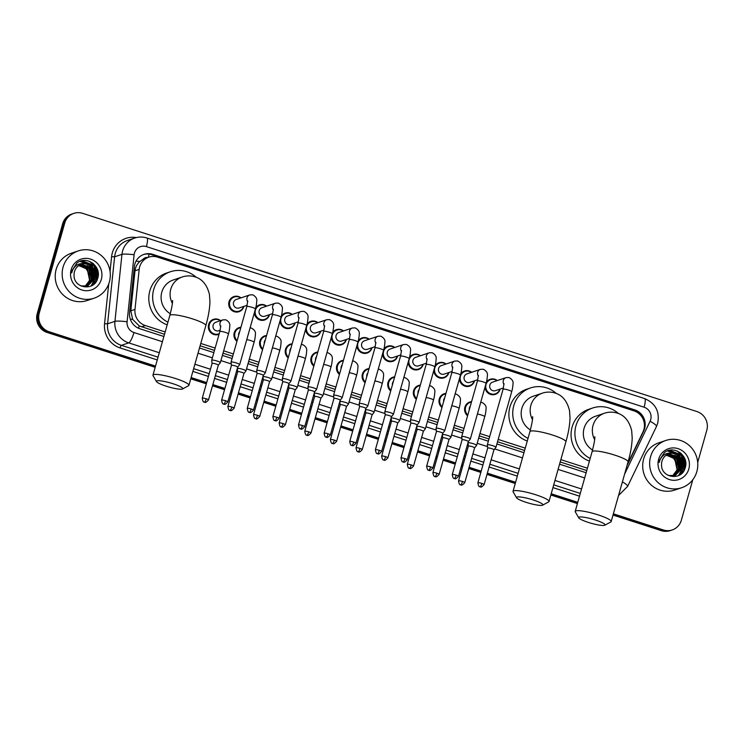 <?xml version="1.0" encoding="UTF-8"?>
<svg xmlns="http://www.w3.org/2000/svg" width="744" height="744" viewBox="0 0 744 744"><rect width="100%" height="100%" fill="white"/><g stroke="black" fill="none" stroke-linecap="round" stroke-linejoin="round"><path stroke-width="1.12" d="M467.585 415.784A7.979 7.673 -108.6 0 1 471.584 401.676M441.964 407.517A7.979 7.673 -108.6 0 1 445.954 393.409M416.333 399.249A7.979 7.673 -108.6 0 1 420.323 385.132M390.702 390.981A7.979 7.673 -108.6 0 1 394.701 376.864M365.081 382.704A7.979 7.673 -108.6 0 1 369.071 368.596M339.45 374.437A7.979 7.673 -108.6 0 1 343.44 360.329M313.819 366.169A7.979 7.673 -108.6 0 1 317.818 352.061M288.198 357.901A7.979 7.673 -108.6 0 1 292.187 343.793M262.567 349.634A7.979 7.673 -108.6 0 1 266.557 335.516M236.936 341.366A7.979 7.673 -108.6 0 1 240.935 327.248M219.043 334.288A7.979 7.673 -108.6 0 1 208.608 324.524A7.979 7.673 -108.6 0 1 220.596 320.636M474.533 380.798A7.979 7.673 -108.6 0 1 459.392 378.854M448.902 372.53A7.979 7.673 -108.6 0 1 433.771 370.586M423.271 364.253A7.979 7.673 -108.6 0 1 408.14 362.319M397.649 355.985A7.979 7.673 -108.6 0 1 382.509 354.051M500.154 389.066A7.979 7.673 -108.6 0 1 485.023 387.131M372.019 347.718A7.979 7.673 -108.6 0 1 356.888 345.783M346.397 339.45A7.979 7.673 -108.6 0 1 331.257 337.516M320.766 331.182A7.979 7.673 -108.6 0 1 305.626 329.239M295.136 322.915A7.979 7.673 -108.6 0 1 280.004 320.971M269.514 314.638A7.979 7.673 -108.6 0 1 254.374 312.703M243.883 306.37A7.979 7.673 -108.6 0 1 231.142 309.783A7.979 7.673 -108.6 0 1 241.028 297.87M627.397 464.275L642.965 431.957A14.954 14.387 71.4 0 0 643.876 429.558A14.954 14.387 71.4 0 0 634.018 410.874L157.57 257.136A14.954 14.387 71.4 0 0 148.781 257.164A14.954 14.387 71.4 0 0 139.184 269.402L134.98 309.402A14.954 14.387 71.4 0 0 145.331 325.556L165.168 331.954M147.656 257.545A4.985 4.799 71.4 0 0 143.136 259.21L139.816 261.497C137.073 264.018 135.464 267.115 134.999 270.807L130.805 310.806L132.637 319.371L139.23 325.918L164.508 334.288M143.136 259.21A14.954 14.387 -108.6 0 1 144.922 258.466L148.781 257.164M200.117 345.783L214.477 350.415M223.023 353.168L232.714 356.302M248.654 361.445L258.345 364.569M274.276 369.712L283.966 372.837M299.906 377.98L309.597 381.105M325.537 386.248L335.228 389.372M351.159 394.515L360.849 397.64M376.789 402.783L386.48 405.917M402.42 411.06L412.102 414.185M428.042 419.328L437.732 422.453M453.673 427.595L463.363 430.72M479.303 435.863L488.985 438.988M497.531 441.75L524.594 450.483M560.195 461.968L586.765 470.543M200.778 343.449L215.137 348.08M223.684 350.833L233.374 353.967M249.314 359.11L259.005 362.235M274.936 367.378L284.627 370.503M300.567 375.646L310.257 378.77M326.197 383.913L335.888 387.038M351.819 392.181L361.51 395.306M377.45 400.449L387.14 403.583M403.081 408.726L412.771 411.851M428.702 416.993L438.393 420.118M454.333 425.261L464.024 428.386M479.964 433.529L489.645 436.654M498.192 439.416L525.255 448.148M560.855 459.634L587.425 468.209M486.427 382.091A7.979 7.673 -108.6 0 1 497.299 380.556M460.796 373.823A7.979 7.673 -108.6 0 1 471.677 372.288M435.175 365.546A7.979 7.673 -108.6 0 1 446.047 364.021M409.544 357.278A7.979 7.673 -108.6 0 1 420.416 355.753M383.913 349.01A7.979 7.673 -108.6 0 1 394.794 347.485M358.292 340.743A7.979 7.673 -108.6 0 1 369.163 339.208M332.661 332.475A7.979 7.673 -108.6 0 1 343.533 330.941M307.03 324.207A7.979 7.673 -108.6 0 1 317.911 322.673M281.409 315.93A7.979 7.673 -108.6 0 1 292.28 314.405M255.778 307.663A7.979 7.673 -108.6 0 1 266.65 306.137M626.997 465.66L643.718 430.962A14.954 14.387 71.4 0 0 644.63 428.563A14.954 14.387 71.4 0 0 634.771 409.879L152.762 254.346A14.954 14.387 71.4 0 0 143.973 254.374A14.954 14.387 71.4 0 0 134.376 266.612L129.549 312.61A14.954 14.387 71.4 0 0 139.891 328.764L163.885 336.502M143.462 254.56A14.954 14.387 -108.6 0 1 151.73 254.69L633.749 410.223A14.954 14.387 -108.6 0 1 643.076 419.058M93.437 263.739A19.939 19.186 -108.6 0 1 98.282 274.034M680.927 453.301A19.939 19.186 -108.6 0 1 685.773 463.596M692.804 479.703L681.337 520.242A14.954 14.387 -108.6 0 1 672.213 529.942A14.954 14.387 -108.6 0 1 663.434 529.979L613.372 513.825M155.515 366.085L49.113 331.75A14.954 14.387 -108.6 0 1 39.255 313.066L64.728 223.07A14.954 14.387 -108.6 0 1 73.842 213.37A14.954 14.387 -108.6 0 1 82.621 213.333L696.942 411.562A14.954 14.387 -108.6 0 1 706.8 430.246L697.705 462.396M577.772 502.33L551.202 493.765M515.592 482.27L487.348 473.156M481.182 471.166L469.12 467.279M462.945 465.279L461.726 464.888M455.551 462.898L443.489 459.002M437.314 457.011L436.096 456.621M429.92 454.631L417.858 450.734M411.692 448.744L410.465 448.353M404.299 446.363L392.237 442.466M386.062 440.476L384.843 440.076M378.668 438.086L366.606 434.198M360.431 432.208L359.213 431.808M353.037 429.818L340.975 425.931M334.809 423.941L333.582 423.541M327.416 421.55L315.354 417.654M309.178 415.663L307.96 415.273M301.785 413.283L289.723 409.386M283.557 407.396L282.329 407.005M276.163 405.015L264.092 401.118M257.926 399.128L256.708 398.738M250.533 396.738L238.471 392.851M232.295 390.86L231.077 390.461M224.902 388.47L212.84 384.583M206.674 382.593L191.124 377.571M613.019 515.062L661.379 530.667A14.954 14.387 -108.6 0 0 670.158 530.63L671.19 530.286A14.954 14.387 -108.6 0 1 662.402 530.323L613.196 514.439L662.402 530.323A14.954 14.387 -108.6 0 0 671.19 530.286L672.213 529.942M155.161 367.322L47.058 332.438A14.954 14.387 -108.6 0 1 37.2 313.754L62.663 223.758L63.696 223.414A14.954 14.387 -108.6 0 1 72.81 213.714A14.954 14.387 -108.6 0 0 63.696 223.414L38.232 313.41L63.696 223.414L64.728 223.07M47.058 332.438L48.09 332.094A14.954 14.387 -108.6 0 1 38.232 313.41A14.954 14.387 -108.6 0 0 48.09 332.094L155.338 366.708L48.09 332.094L49.113 331.75M577.595 502.953L551.025 494.379L577.595 502.953M515.415 482.893L487.171 473.779L515.415 482.893M481.005 471.789L468.943 467.892L481.005 471.789M462.768 465.902L461.55 465.512L462.768 465.902M455.375 463.521L443.312 459.625L455.375 463.521M437.137 457.634L435.919 457.244L437.137 457.634M429.744 455.244L417.682 451.357L429.744 455.244M411.516 449.367L410.288 448.967L411.516 449.367M404.122 446.977L392.06 443.089L404.122 446.977M385.885 441.099L384.667 440.699L385.885 441.099M378.491 438.709L366.429 434.822L378.491 438.709M360.263 432.822L359.036 432.431L360.263 432.822M352.87 430.441L340.808 426.545L352.87 430.441M334.633 424.554L333.414 424.164L334.633 424.554M327.239 422.173L315.177 418.277L327.239 422.173M309.002 416.287L307.784 415.896L309.002 416.287M301.608 413.906L289.546 410.009L301.608 413.906M283.38 408.019L282.153 407.628L283.38 408.019M275.987 405.629L263.925 401.741L275.987 405.629M257.75 399.751L256.531 399.351L257.75 399.751M250.356 397.361L238.294 393.474L250.356 397.361M232.119 391.483L230.9 391.084L232.119 391.483M224.725 389.093L212.663 385.206L224.725 389.093M206.497 383.207L190.948 378.194L206.497 383.207M89.513 261.367A19.939 19.186 -108.6 0 1 91.707 263.32A19.939 19.186 -108.6 0 0 89.513 261.367M92.507 264.194A19.939 19.186 -108.6 0 1 97.483 278.907A19.939 19.186 -108.6 0 0 92.507 264.194M677.003 450.938A19.939 19.186 -108.6 0 1 679.198 452.891A19.939 19.186 -108.6 0 0 677.003 450.938M679.997 453.766A19.939 19.186 -108.6 0 1 684.973 468.478A19.939 19.186 -108.6 0 0 679.997 453.766M199.494 347.997L213.853 352.628M222.4 355.39L232.091 358.515M248.022 363.658L257.712 366.783M273.653 371.926L283.343 375.05M299.283 380.193L308.965 383.318M324.905 388.461L334.595 391.595M350.536 396.738L360.226 399.863M376.166 405.006L385.848 408.131M401.788 413.273L411.478 416.398M427.419 421.541L437.109 424.666M453.05 429.809L462.731 432.934M478.671 438.077L488.362 441.211M496.908 443.963L523.962 452.696M559.572 464.182L586.133 472.756M685.708 465.214A19.939 19.186 71.4 0 0 679.709 452.371M98.217 275.643A19.939 19.186 71.4 0 0 92.219 262.799M62.663 223.758A14.954 14.387 -108.6 0 1 71.787 214.058L73.842 213.37M577.418 503.576L550.848 495.002M515.248 483.516L486.995 474.402M480.829 472.412L468.767 468.515M462.591 466.525L461.373 466.135M455.198 464.135L443.136 460.248M436.97 458.258L435.742 457.858M429.576 455.867L417.514 451.98M411.339 449.99L410.121 449.59M403.946 447.6L391.883 443.712M385.708 441.713L384.49 441.322M378.315 439.332L366.253 435.435M360.087 433.445L358.859 433.055M352.693 431.064L340.631 427.168M334.456 425.177L333.238 424.787M327.062 422.797L315 418.9M308.825 416.91L307.607 416.519M301.432 414.52L289.37 410.632M283.204 408.642L281.976 408.242M275.81 406.252L263.748 402.365M257.573 400.374L256.354 399.974M250.179 397.984L238.117 394.097M231.942 392.097L230.724 391.707M224.548 389.717L212.486 385.82M206.321 383.83L190.771 378.817M650.591 456.639A24.924 23.985 -108.6 0 1 665.787 440.476A24.924 23.985 -108.6 0 1 690.283 446.484A24.924 23.985 -108.6 0 1 696.849 471.566A24.924 23.985 -108.6 0 1 681.662 487.729A24.924 23.985 -108.6 0 1 657.157 481.731A24.924 23.985 -108.6 0 1 650.591 456.639M681.662 487.729L674.706 490.064A24.924 23.985 -108.6 0 1 650.21 484.065A24.924 23.985 -108.6 0 1 643.644 458.974A24.924 23.985 -108.6 0 1 658.84 442.81L665.787 440.476M675.078 475.528L681.997 468.209L679.663 457.16L668.679 453.914M668.391 475.509L675.282 475.463L682.397 468.078C683.68 459.643 680.295 454.724 672.241 453.31A11.262 10.844 -108.6 0 0 661.556 464.675C661.007 478.122 681.709 481.015 685.038 468.292C689.855 456.044 673.757 444.503 664.364 452.678L659.686 459.839L659.193 462.48L659.965 460.006C662.523 454.705 666.615 452.473 672.241 453.31M674.25 475.76L680.36 468.757L678.026 457.709L667.87 454.24M674.455 475.704L680.769 468.627L678.435 457.579L668.075 454.156M673.394 475.918L678.723 469.306L676.389 458.258L667.089 454.64M673.608 475.881L679.133 469.176L676.798 458.127L667.275 454.528M672.511 476.011L677.087 469.855L674.761 458.806L666.317 455.105M672.734 475.993L677.496 469.724L675.171 458.676L666.512 454.984M688.804 468.971A16.247 15.633 -108.6 0 1 669.349 479.545A16.247 15.633 -108.6 0 1 658.645 459.234A16.247 15.633 -108.6 0 1 678.091 448.66A16.247 15.633 -108.6 0 1 688.804 468.971M666.14 455.235L673.311 457.83L677.44 464.544M680.165 469.352L676.64 456.677L675.654 455.663M678.844 475.425L681.448 470.32M681.792 468.804L678.268 456.128L677.282 455.114M681.188 473.9L683.029 469.957L679.904 455.579L667.619 450.883M684.787 468.953L681.541 455.03L669.767 450.278M679.784 470.264L676.436 456.742L674.827 455.179M678.602 475.546L681.076 470.943M681.42 469.715L678.063 456.193L676.463 454.631M680.844 474.17L682.825 470.022L679.7 455.644L667.461 450.948M684.257 470.106L681.337 455.096L669.321 450.371M595.395 520.019A13.708 2.167 -164.2 0 0 578.739 517.861A13.708 2.167 -164.2 0 0 588.318 522.4A13.708 2.167 -164.2 0 0 604.779 525.227A13.708 2.167 -164.2 0 0 595.395 520.019M578.739 517.861L575.307 511.9A18.693 2.948 15.8 0 1 575.205 511.379A18.693 2.948 15.8 0 1 598.018 514.848A18.693 2.948 15.8 0 1 611.177 521.563A18.693 2.948 15.8 0 1 610.824 521.953L604.779 525.227M594.809 436.756C595.014 438.867 594.112 443.843 592.094 451.701A18.693 2.948 -164.2 0 1 614.907 455.17A18.693 2.948 -164.2 0 1 628.066 461.885C630.605 453.04 631.981 445.061 632.195 437.956L631.675 430.618C629.284 421.085 624.486 415.254 617.288 413.125C612.944 411.795 608.666 411.832 604.454 413.246L595.442 416.268A18.693 17.986 71.4 0 0 584.049 428.395A18.693 17.986 71.4 0 0 592.559 450.008M590.178 458.462A27.416 26.384 -108.6 0 1 575.958 425.782A27.416 26.384 -108.6 0 1 592.67 408A27.416 26.384 -108.6 0 1 618.534 413.571M589.434 461.094A27.416 26.384 -108.6 0 1 572.099 427.075A27.416 26.384 -108.6 0 1 588.811 409.293L592.67 408M533.216 499.959A13.708 2.167 -164.2 0 0 516.569 497.792A13.708 2.167 -164.2 0 0 526.148 502.339A13.708 2.167 -164.2 0 0 542.609 505.167A13.708 2.167 -164.2 0 0 533.216 499.959M516.569 497.792L513.137 491.84A18.693 2.948 15.8 0 1 513.034 491.319A18.693 2.948 15.8 0 1 535.847 494.788A18.693 2.948 15.8 0 1 549.007 501.503A18.693 2.948 15.8 0 1 548.654 501.893L542.609 505.167M532.639 416.696C532.844 418.807 531.932 423.782 529.923 431.641A18.693 2.948 -164.2 0 1 552.736 435.11A18.693 2.948 -164.2 0 1 565.896 441.815C568.425 432.98 569.802 425.001 570.025 417.896L569.504 410.558C567.114 401.025 562.315 395.194 555.117 393.065C550.765 391.735 546.487 391.772 542.283 393.185L533.271 396.208A18.693 17.986 71.4 0 0 521.879 408.326A18.693 17.986 71.4 0 0 530.388 429.948M528.008 438.402A27.416 26.384 -108.6 0 1 513.779 405.722A27.416 26.384 -108.6 0 1 530.5 387.94A27.416 26.384 -108.6 0 1 556.363 393.511M527.264 441.025A27.416 26.384 -108.6 0 1 509.919 407.014A27.416 26.384 -108.6 0 1 526.64 389.233L530.5 387.94M173.138 383.774A13.708 2.167 -164.2 0 0 156.482 381.607A13.708 2.167 -164.2 0 0 166.061 386.145A13.708 2.167 -164.2 0 0 182.531 388.973A13.708 2.167 -164.2 0 0 173.138 383.774M156.482 381.607L153.059 375.655A18.693 2.948 15.8 0 1 152.957 375.134A18.693 2.948 15.8 0 1 175.77 378.603A18.693 2.948 15.8 0 1 188.93 385.318A18.693 2.948 15.8 0 1 188.567 385.699L182.531 388.973M172.552 300.511C172.757 302.613 171.855 307.598 169.846 315.447A18.693 2.948 -164.2 0 1 192.659 318.925A18.693 2.948 -164.2 0 1 205.818 325.63C208.348 316.786 209.724 308.816 209.948 301.711L209.427 294.364C207.037 284.84 202.238 279.009 195.04 276.88C190.687 275.54 186.409 275.578 182.196 276.991L173.194 280.014A18.693 17.986 71.4 0 0 161.801 292.141A18.693 17.986 71.4 0 0 170.302 313.763M167.93 322.208A27.416 26.384 -108.6 0 1 153.701 289.528A27.416 26.384 -108.6 0 1 170.413 271.746A27.416 26.384 -108.6 0 1 196.277 277.326M167.186 324.84A27.416 26.384 -108.6 0 1 149.842 290.83A27.416 26.384 -108.6 0 1 166.554 273.048L170.413 271.746M503.4 387.977L495.43 390.656A4.483 4.315 -108.6 0 1 489.84 385.057A4.483 4.315 -108.6 0 1 492.575 382.146L506.06 377.617L508.933 377.496C512.132 379.217 513.49 381.337 513.007 383.876C512.746 388.954 511.5 392.209 511.695 391.707A4.483 0.707 -164.2 0 0 508.533 390.089A4.483 0.707 -164.2 0 0 508.273 390.005A4.483 0.707 -164.2 0 0 503.065 389.261L487.329 444.866A4.483 0.707 -164.2 0 0 487.32 444.912L487.72 448.065A3.236 0.512 -164.2 0 1 487.72 448.046A3.236 0.512 -164.2 0 1 487.832 447.962A3.236 0.512 -164.2 0 1 491.672 448.651A3.236 0.512 -164.2 0 1 493.96 449.813A3.236 0.512 -164.2 0 1 493.942 449.841M499.856 389.168A7.477 7.198 -108.6 0 1 487.999 392.032A7.477 7.198 -108.6 0 1 497.001 380.658M495.802 447.432A4.483 0.707 -164.2 0 0 495.941 447.358A4.483 0.707 -164.2 0 0 495.96 447.311A4.483 0.707 -164.2 0 0 492.798 445.703A4.483 0.707 -164.2 0 0 487.478 444.745A4.483 0.707 -164.2 0 0 487.329 444.866M477.769 379.71L469.799 382.388A4.483 4.315 -108.6 0 1 464.209 376.789A4.483 4.315 -108.6 0 1 466.944 373.879L480.429 369.349L483.312 369.229C486.502 370.949 487.859 373.07 487.376 375.608C487.115 380.686 485.869 383.941 486.065 383.43A4.483 0.707 -164.2 0 0 482.912 381.821A4.483 0.707 -164.2 0 0 482.642 381.737A4.483 0.707 -164.2 0 0 477.434 380.993L461.699 436.598A4.483 0.707 -164.2 0 0 461.699 436.644L462.089 439.797A3.236 0.512 -164.2 0 0 462.089 439.816A3.236 0.512 -164.2 0 1 462.201 439.695A3.236 0.512 -164.2 0 1 466.051 440.383A3.236 0.512 -164.2 0 1 468.329 441.545A3.236 0.512 -164.2 0 1 468.311 441.573L470.31 439.081A4.483 0.707 -164.2 0 0 470.329 439.044A4.483 0.707 -164.2 0 0 467.176 437.435A4.483 0.707 -164.2 0 0 461.847 436.477A4.483 0.707 -164.2 0 0 461.699 436.598M474.226 380.9A7.477 7.198 -108.6 0 1 462.377 383.764A7.477 7.198 -108.6 0 1 471.371 372.391M452.147 371.442L444.177 374.111A4.483 4.315 -108.6 0 1 438.579 368.522A4.483 4.315 -108.6 0 1 441.322 365.611L454.798 361.082L457.681 360.961C460.88 362.672 462.238 364.802 461.754 367.331C461.494 372.409 460.248 375.673 460.443 375.162A4.483 0.707 -164.2 0 0 457.281 373.553A4.483 0.707 -164.2 0 0 457.021 373.469A4.483 0.707 -164.2 0 0 451.803 372.716L436.068 428.33A4.483 0.707 -164.2 0 0 436.068 428.377L436.458 431.529A3.236 0.512 -164.2 0 0 436.468 431.548M448.604 372.632A7.477 7.198 -108.6 0 1 436.747 375.497A7.477 7.198 -108.6 0 1 445.749 364.123M444.549 430.897A4.483 0.707 -164.2 0 0 444.68 430.813A4.483 0.707 -164.2 0 0 444.707 430.776A4.483 0.707 -164.2 0 0 441.545 429.158A4.483 0.707 -164.2 0 0 436.226 428.209A4.483 0.707 -164.2 0 0 436.068 428.33M430.581 466.879A3.236 0.512 -164.2 0 1 432.859 468.041L442.699 433.278A3.236 0.512 -164.2 0 0 442.699 433.278A3.236 0.512 -164.2 0 0 440.42 432.115A3.236 0.512 -164.2 0 0 436.579 431.427A3.236 0.512 -164.2 0 0 436.468 431.511L426.628 466.274C427.688 472.18 428.814 469.38 428.749 470.245A3.236 0.716 107.9 0 0 428.87 470.236A3.236 0.716 -72.1 0 0 430.581 466.879A3.236 0.512 -164.2 0 0 426.628 466.274M426.517 363.165L418.547 365.843A4.483 4.315 -108.6 0 1 412.957 360.245A4.483 4.315 -108.6 0 1 415.691 357.343L429.176 352.814L432.05 352.693C435.249 354.404 436.607 356.534 436.124 359.064C435.863 364.142 434.617 367.406 434.812 366.894A4.483 0.707 -164.2 0 0 431.65 365.285A4.483 0.707 -164.2 0 0 431.39 365.202A4.483 0.707 -164.2 0 0 426.182 364.448L410.446 420.062A4.483 0.707 -164.2 0 0 410.437 420.109L410.837 423.262A3.236 0.512 -164.2 0 0 410.837 423.28M422.973 364.355A7.477 7.198 -108.6 0 1 411.116 367.229A7.477 7.198 -108.6 0 1 420.118 355.855M418.928 422.629A4.483 0.707 -164.2 0 0 419.058 422.546A4.483 0.707 -164.2 0 0 419.077 422.499A4.483 0.707 -164.2 0 0 415.915 420.89A4.483 0.707 -164.2 0 0 410.595 419.942A4.483 0.707 -164.2 0 0 410.446 420.062M417.059 425.038A3.236 0.512 -164.2 0 0 417.077 425.01A3.236 0.512 -164.2 0 0 414.789 423.838A3.236 0.512 -164.2 0 0 410.948 423.15A3.236 0.512 -164.2 0 0 410.837 423.243L400.997 458.006C402.058 463.912 403.183 461.113 403.127 461.978A3.236 0.716 107.9 0 0 403.248 461.968A3.236 0.716 -72.1 0 0 404.95 458.611A3.236 0.512 -164.2 0 0 400.997 458.006M400.886 354.897L392.916 357.576A4.483 4.315 -108.6 0 1 387.326 351.977A4.483 4.315 -108.6 0 1 390.061 349.066L403.546 344.537L406.429 344.416C409.618 346.137 410.976 348.266 410.502 350.796C410.232 355.874 408.986 359.138 409.181 358.627A4.483 0.707 -164.2 0 0 406.029 357.018A4.483 0.707 -164.2 0 0 405.759 356.934A4.483 0.707 -164.2 0 0 400.551 356.181L384.815 411.795A4.483 0.707 -164.2 0 0 384.815 411.841L385.206 414.985A3.236 0.512 -164.2 0 0 385.206 415.003M397.343 356.088A7.477 7.198 -108.6 0 1 385.494 358.952A7.477 7.198 -108.6 0 1 394.487 347.588M393.297 414.352A4.483 0.707 -164.2 0 0 393.427 414.278A4.483 0.707 -164.2 0 0 393.446 414.231A4.483 0.707 -164.2 0 0 390.293 412.622A4.483 0.707 -164.2 0 0 384.974 411.664A4.483 0.707 -164.2 0 0 384.815 411.795M391.428 416.77A3.236 0.512 -164.2 0 0 391.446 416.733A3.236 0.512 -164.2 0 0 389.168 415.571A3.236 0.512 -164.2 0 0 385.318 414.882A3.236 0.512 -164.2 0 0 385.215 414.975L375.376 449.739C376.427 455.635 377.561 452.836 377.496 453.701A3.236 0.716 107.9 0 0 377.617 453.701A3.236 0.716 -72.1 0 0 379.328 450.343A3.236 0.512 -164.2 0 0 375.376 449.739M375.264 346.63L367.294 349.308A4.483 4.315 -108.6 0 1 361.705 343.709A4.483 4.315 -108.6 0 1 364.439 340.798L377.924 336.269L380.798 336.149C383.997 337.869 385.355 339.989 384.871 342.528C384.611 347.606 383.365 350.861 383.56 350.359A4.483 0.707 -164.2 0 0 380.398 348.741A4.483 0.707 -164.2 0 0 380.138 348.657A4.483 0.707 -164.2 0 0 374.92 347.913L359.185 403.518A4.483 0.707 -164.2 0 0 359.185 403.574L359.575 406.717A3.236 0.512 -164.2 0 1 359.584 406.698A3.236 0.512 -164.2 0 1 359.696 406.615A3.236 0.512 -164.2 0 1 363.537 407.303A3.236 0.512 -164.2 0 1 365.816 408.465A3.236 0.512 -164.2 0 1 365.806 408.493L367.796 406.01A4.483 0.707 -164.2 0 0 367.824 405.964A4.483 0.707 -164.2 0 0 364.662 404.355A4.483 0.707 -164.2 0 0 359.343 403.397A4.483 0.707 -164.2 0 0 359.185 403.518M371.721 347.82A7.477 7.198 -108.6 0 1 359.863 350.684A7.477 7.198 -108.6 0 1 368.866 339.311M349.634 338.362L341.663 341.04A4.483 4.315 -108.6 0 1 336.074 335.442A4.483 4.315 -108.6 0 1 338.808 332.531L352.293 328.002L355.167 327.881C358.366 329.601 359.724 331.722 359.24 334.261C358.98 339.338 357.734 342.593 357.929 342.082A4.483 0.707 -164.2 0 0 354.767 340.473A4.483 0.707 -164.2 0 0 354.507 340.389A4.483 0.707 -164.2 0 0 349.299 339.645L333.563 395.25A4.483 0.707 -164.2 0 0 333.554 395.297L333.954 398.449A3.236 0.512 -164.2 0 1 333.954 398.431A3.236 0.512 -164.2 0 1 334.065 398.347A3.236 0.512 -164.2 0 1 337.906 399.035A3.236 0.512 -164.2 0 1 340.194 400.198A3.236 0.512 -164.2 0 1 340.175 400.226L342.175 397.733A4.483 0.707 -164.2 0 0 342.194 397.696A4.483 0.707 -164.2 0 0 339.032 396.087A4.483 0.707 -164.2 0 0 333.712 395.129A4.483 0.707 -164.2 0 0 333.563 395.25M346.09 339.552A7.477 7.198 -108.6 0 1 334.242 342.417A7.477 7.198 -108.6 0 1 343.235 331.043M342.045 397.817A4.483 0.707 -164.2 0 0 342.175 397.733L357.929 342.082M324.012 330.094L316.033 332.773A4.483 4.315 -108.6 0 1 310.443 327.174A4.483 4.315 -108.6 0 1 313.178 324.263L326.663 319.734L329.546 319.613C332.745 321.334 334.093 323.454 333.619 325.993C333.349 331.071 332.112 334.326 332.308 333.814A4.483 0.707 -164.2 0 0 329.146 332.205A4.483 0.707 -164.2 0 0 328.876 332.122A4.483 0.707 -164.2 0 0 323.668 331.378L307.932 386.982A4.483 0.707 -164.2 0 0 307.932 387.029L308.323 390.182A3.236 0.512 -164.2 0 0 308.323 390.2A3.236 0.512 -164.2 0 1 308.444 390.079A3.236 0.512 -164.2 0 1 312.285 390.767A3.236 0.512 -164.2 0 1 314.563 391.93L316.544 389.465A4.483 0.707 -164.2 0 0 316.572 389.428A4.483 0.707 -164.2 0 0 313.41 387.819A4.483 0.707 -164.2 0 0 308.09 386.861A4.483 0.707 -164.2 0 0 307.932 386.982M320.469 331.285A7.477 7.198 -108.6 0 1 308.611 334.149A7.477 7.198 -108.6 0 1 317.604 322.775M314.545 391.958A3.236 0.512 -164.2 0 0 314.563 391.93L304.724 426.693A3.236 0.512 -164.2 0 0 302.445 425.531A3.236 0.512 -164.2 0 0 298.493 424.936L308.332 390.163M298.381 321.817L290.411 324.496A4.483 4.315 -108.6 0 1 284.822 318.906A4.483 4.315 -108.6 0 1 287.556 315.995L301.041 311.466L303.915 311.345C307.114 313.057 308.472 315.186 307.988 317.716C307.728 322.794 306.482 326.058 306.677 325.547A4.483 0.707 -164.2 0 0 303.515 323.938A4.483 0.707 -164.2 0 0 303.254 323.854A4.483 0.707 -164.2 0 0 298.037 323.101L282.302 378.715A4.483 0.707 -164.2 0 0 282.302 378.761L282.692 381.914M294.838 323.008A7.477 7.198 -108.6 0 1 282.98 325.881A7.477 7.198 -108.6 0 1 291.983 314.507M290.783 381.281A4.483 0.707 -164.2 0 0 290.913 381.198A4.483 0.707 -164.2 0 0 290.941 381.161A4.483 0.707 -164.2 0 0 287.779 379.542A4.483 0.707 -164.2 0 0 282.46 378.594A4.483 0.707 -164.2 0 0 282.302 378.715M288.923 383.69A3.236 0.512 -164.2 0 0 288.932 383.662A3.236 0.512 -164.2 0 0 286.654 382.5A3.236 0.512 -164.2 0 0 282.813 381.802A3.236 0.512 -164.2 0 0 282.701 381.895A3.236 0.512 -164.2 0 0 282.701 381.932M272.75 313.55L264.78 316.228A4.483 4.315 -108.6 0 1 259.191 310.629A4.483 4.315 -108.6 0 1 261.925 307.728L275.41 303.199L278.293 303.078C281.483 304.789 282.841 306.919 282.357 309.448C282.097 314.526 280.851 317.79 281.046 317.279A4.483 0.707 -164.2 0 0 277.893 315.67A4.483 0.707 -164.2 0 0 277.624 315.586A4.483 0.707 -164.2 0 0 272.416 314.833L256.68 370.447A4.483 0.707 -164.2 0 0 256.671 370.493L257.071 373.646A3.236 0.512 -164.2 0 0 257.071 373.655M269.207 314.74A7.477 7.198 -108.6 0 1 257.359 317.604A7.477 7.198 -108.6 0 1 266.352 306.24M265.162 373.004A4.483 0.707 -164.2 0 0 265.292 372.93A4.483 0.707 -164.2 0 0 265.31 372.884A4.483 0.707 -164.2 0 0 262.158 371.275A4.483 0.707 -164.2 0 0 256.829 370.326A4.483 0.707 -164.2 0 0 256.68 370.447M263.292 375.422A3.236 0.512 -164.2 0 0 263.311 375.385A3.236 0.512 -164.2 0 0 261.023 374.223A3.236 0.512 -164.2 0 0 257.182 373.534A3.236 0.512 -164.2 0 0 257.071 373.627L247.231 408.391C248.291 414.296 249.417 411.497 249.361 412.362A3.236 0.716 107.9 0 0 249.482 412.353A3.236 0.716 -72.1 0 0 251.193 408.995A3.236 0.512 -164.2 0 0 247.231 408.391M247.129 305.282L239.159 307.96A4.483 4.315 -108.6 0 1 233.56 302.362A4.483 4.315 -108.6 0 1 236.294 299.451L249.779 294.922L252.662 294.801C255.862 296.521 257.219 298.651 256.736 301.181C256.466 306.258 255.229 309.523 255.424 309.011A4.483 0.707 -164.2 0 0 252.263 307.402A4.483 0.707 -164.2 0 0 252.002 307.319A4.483 0.707 -164.2 0 0 246.785 306.565L231.049 362.17A4.483 0.707 -164.2 0 0 231.049 362.226L231.44 365.369A3.236 0.512 -164.2 0 0 231.44 365.388M243.586 306.472A7.477 7.198 -108.6 0 1 231.728 309.337A7.477 7.198 -108.6 0 1 240.721 297.963M239.531 364.737A4.483 0.707 -164.2 0 0 239.661 364.662A4.483 0.707 -164.2 0 0 239.689 364.616A4.483 0.707 -164.2 0 0 236.527 363.007A4.483 0.707 -164.2 0 0 231.207 362.049A4.483 0.707 -164.2 0 0 231.049 362.17M237.662 367.155A3.236 0.512 -164.2 0 0 237.68 367.118A3.236 0.512 -164.2 0 0 235.402 365.955A3.236 0.512 -164.2 0 0 231.561 365.267A3.236 0.512 -164.2 0 0 231.449 365.36L221.61 400.123C222.67 406.019 223.795 403.22 223.73 404.085A3.236 0.716 107.9 0 0 223.851 404.085A3.236 0.716 -72.1 0 0 225.562 400.728A3.236 0.512 -164.2 0 0 221.61 400.123M469.297 409.758A4.483 4.315 -108.6 0 1 470.32 406.15M476.458 445.498A4.483 0.707 -164.2 0 0 476.588 445.414A4.483 0.707 -164.2 0 0 476.606 445.368A4.483 0.707 -164.2 0 0 472.97 443.61A4.483 0.707 -164.2 0 0 468.125 442.81A4.483 0.707 -164.2 0 0 467.976 442.931A4.483 0.707 -164.2 0 0 467.976 442.978L468.367 446.13A3.236 0.512 -164.2 0 0 468.367 446.149M467.799 415.022A7.477 7.198 -108.6 0 1 471.454 402.132M476.588 445.414L474.598 447.888A3.236 0.512 -164.2 0 0 474.607 447.879A3.236 0.512 -164.2 0 0 472.328 446.707A3.236 0.512 -164.2 0 0 468.478 446.019A3.236 0.512 -164.2 0 0 468.367 446.112L458.537 480.875C459.587 486.781 460.722 483.981 460.657 484.846A3.236 0.716 107.9 0 0 460.778 484.837A3.236 0.716 -72.1 0 0 462.489 481.48A3.236 0.512 -164.2 0 0 458.537 480.875M443.666 401.49A4.483 4.315 -108.6 0 1 444.689 397.873M450.827 437.221A4.483 0.707 -164.2 0 0 450.957 437.147A4.483 0.707 -164.2 0 0 450.985 437.1A4.483 0.707 -164.2 0 0 447.349 435.342A4.483 0.707 -164.2 0 0 442.503 434.533A4.483 0.707 -164.2 0 0 442.345 434.663A4.483 0.707 -164.2 0 0 442.345 434.71L442.736 437.853A3.236 0.512 -164.2 0 0 442.745 437.872M442.178 406.754A7.477 7.198 -108.6 0 1 445.823 393.855M448.967 439.639A3.236 0.512 -164.2 0 0 448.976 439.602A3.236 0.512 -164.2 0 0 446.698 438.439A3.236 0.512 -164.2 0 0 442.857 437.751A3.236 0.512 -164.2 0 0 442.745 437.844L432.906 472.607C433.966 478.504 435.091 475.704 435.026 476.569A3.236 0.716 107.9 0 0 435.147 476.569A3.236 0.716 -72.1 0 0 436.858 473.212A3.236 0.512 -164.2 0 0 432.906 472.607M418.035 393.223A4.483 4.315 -108.6 0 1 419.058 389.605M425.205 428.953A4.483 0.707 -164.2 0 0 425.336 428.879A4.483 0.707 -164.2 0 0 425.354 428.832A4.483 0.707 -164.2 0 0 421.718 427.075A4.483 0.707 -164.2 0 0 416.873 426.266A4.483 0.707 -164.2 0 0 416.724 426.386A4.483 0.707 -164.2 0 0 416.714 426.442L417.114 429.586A3.236 0.512 -164.2 0 0 417.114 429.604M416.547 398.486A7.477 7.198 -108.6 0 1 420.202 385.587M423.336 431.362A3.236 0.512 -164.2 0 0 423.355 431.334A3.236 0.512 -164.2 0 0 421.067 430.172A3.236 0.512 -164.2 0 0 417.226 429.483A3.236 0.512 -164.2 0 0 417.114 429.567L407.275 464.34C408.335 470.236 409.46 467.437 409.405 468.302A3.236 0.716 107.9 0 0 409.526 468.302A3.236 0.716 -72.1 0 0 411.227 464.944A3.236 0.512 -164.2 0 0 407.275 464.34M392.413 384.955A4.483 4.315 -108.6 0 1 393.437 381.337M391.251 417.998A4.483 0.707 -164.2 0 0 391.093 418.119A4.483 0.707 -164.2 0 0 391.093 418.165L391.483 421.318A3.236 0.512 -164.2 0 1 391.483 421.299A3.236 0.512 -164.2 0 1 391.595 421.216A3.236 0.512 -164.2 0 1 395.445 421.904A3.236 0.512 -164.2 0 1 397.724 423.066A3.236 0.512 -164.2 0 1 397.705 423.094L399.705 420.602A4.483 0.707 -164.2 0 0 399.723 420.565A4.483 0.707 -164.2 0 0 396.087 418.807A4.483 0.707 -164.2 0 0 391.251 417.998M390.926 390.209A7.477 7.198 -108.6 0 1 394.571 377.32M366.783 376.687A4.483 4.315 -108.6 0 1 367.806 373.07M365.62 409.73A4.483 0.707 -164.2 0 0 365.462 409.851A4.483 0.707 -164.2 0 0 365.462 409.898L365.853 413.05A3.236 0.512 -164.2 0 1 365.862 413.032A3.236 0.512 -164.2 0 1 365.974 412.948A3.236 0.512 -164.2 0 1 369.815 413.636A3.236 0.512 -164.2 0 1 372.093 414.799A3.236 0.512 -164.2 0 1 372.084 414.827L374.074 412.334A4.483 0.707 -164.2 0 0 374.102 412.297A4.483 0.707 -164.2 0 0 370.466 410.53A4.483 0.707 -164.2 0 0 365.62 409.73M365.295 381.942A7.477 7.198 -108.6 0 1 368.94 369.052M373.944 412.418A4.483 0.707 -164.2 0 0 374.074 412.334L382.221 383.588A4.483 0.707 -164.2 0 0 378.798 381.895A4.483 0.707 -164.2 0 0 374.883 381.012M341.152 368.419A4.483 4.315 -108.6 0 1 342.175 364.802M339.989 401.462A4.483 0.707 -164.2 0 0 339.841 401.583A4.483 0.707 -164.2 0 0 339.831 401.63L340.231 404.783A3.236 0.512 -164.2 0 0 340.231 404.801A3.236 0.512 -164.2 0 1 340.343 404.671A3.236 0.512 -164.2 0 1 344.184 405.368A3.236 0.512 -164.2 0 1 346.472 406.531A3.236 0.512 -164.2 0 0 346.472 406.531L348.452 404.066A4.483 0.707 -164.2 0 0 348.471 404.029A4.483 0.707 -164.2 0 0 344.835 402.262A4.483 0.707 -164.2 0 0 339.989 401.462M339.664 373.674A7.477 7.198 -108.6 0 1 343.319 360.784M315.53 360.143A4.483 4.315 -108.6 0 1 316.553 356.525M314.368 393.195A4.483 0.707 -164.2 0 0 314.21 393.316A4.483 0.707 -164.2 0 0 314.21 393.362L314.6 396.506A3.236 0.512 -164.2 0 0 314.6 396.524A3.236 0.512 -164.2 0 1 314.712 396.403A3.236 0.512 -164.2 0 1 318.562 397.091A3.236 0.512 -164.2 0 1 320.841 398.254L322.822 395.799A4.483 0.707 -164.2 0 0 322.84 395.752A4.483 0.707 -164.2 0 0 319.204 393.995A4.483 0.707 -164.2 0 0 314.368 393.195M314.042 365.406A7.477 7.198 -108.6 0 1 317.688 352.507M320.822 398.291A3.236 0.512 -164.2 0 0 320.841 398.254L311.001 433.027A3.236 0.512 -164.2 0 0 308.723 431.864A3.236 0.512 -164.2 0 0 304.77 431.26L314.61 396.496M289.9 351.875A4.483 4.315 -108.6 0 1 290.923 348.257M297.061 387.605A4.483 0.707 -164.2 0 0 297.191 387.531A4.483 0.707 -164.2 0 0 297.219 387.485A4.483 0.707 -164.2 0 0 293.582 385.727A4.483 0.707 -164.2 0 0 288.737 384.918A4.483 0.707 -164.2 0 0 288.579 385.039A4.483 0.707 -164.2 0 0 288.579 385.094L288.97 388.238M288.412 357.139A7.477 7.198 -108.6 0 1 292.057 344.24M295.201 390.023A3.236 0.512 -164.2 0 0 295.21 389.986A3.236 0.512 -164.2 0 0 292.931 388.824A3.236 0.512 -164.2 0 0 289.091 388.136A3.236 0.512 -164.2 0 0 288.979 388.228A3.236 0.512 -164.2 0 0 288.979 388.256M264.269 343.607A4.483 4.315 -108.6 0 1 265.292 339.989M271.439 379.338A4.483 0.707 -164.2 0 0 271.569 379.263A4.483 0.707 -164.2 0 0 271.588 379.217A4.483 0.707 -164.2 0 0 267.952 377.459A4.483 0.707 -164.2 0 0 263.106 376.65A4.483 0.707 -164.2 0 0 262.958 376.771A4.483 0.707 -164.2 0 0 262.948 376.817L263.348 379.97A3.236 0.512 -164.2 0 0 263.348 379.989M262.781 348.871A7.477 7.198 -108.6 0 1 266.436 335.972M269.57 381.746A3.236 0.512 -164.2 0 0 269.588 381.719A3.236 0.512 -164.2 0 0 267.301 380.556A3.236 0.512 -164.2 0 0 263.46 379.868A3.236 0.512 -164.2 0 0 263.348 379.952L253.509 414.724C254.569 420.62 255.694 417.821 255.638 418.686A3.236 0.716 107.9 0 0 255.759 418.686A3.236 0.716 -72.1 0 0 257.471 415.319A3.236 0.512 -164.2 0 0 253.509 414.724M238.647 335.339A4.483 4.315 -108.6 0 1 239.67 331.722M237.485 368.382A4.483 0.707 -164.2 0 0 237.327 368.503A4.483 0.707 -164.2 0 0 237.327 368.55L237.717 371.702A3.236 0.512 -164.2 0 1 237.727 371.684A3.236 0.512 -164.2 0 1 237.838 371.6A3.236 0.512 -164.2 0 1 241.679 372.288A3.236 0.512 -164.2 0 1 243.958 373.451A3.236 0.512 -164.2 0 1 243.939 373.479L245.939 370.986A4.483 0.707 -164.2 0 0 245.966 370.949A4.483 0.707 -164.2 0 0 242.321 369.191A4.483 0.707 -164.2 0 0 237.485 368.382M237.159 340.594A7.477 7.198 -108.6 0 1 240.805 327.704M220.159 330.252L218.727 330.727A4.483 4.315 -108.6 0 1 213.137 325.137A4.483 4.315 -108.6 0 1 215.872 322.226L222.819 319.892L225.702 319.771C228.892 321.482 230.249 323.612 229.766 326.142C229.505 331.219 228.259 334.484 228.455 333.972A4.483 0.707 -164.2 0 0 225.032 332.28A4.483 0.707 -164.2 0 0 219.973 331.406A4.483 0.707 -164.2 0 0 219.824 331.526L211.705 360.236A4.483 0.707 -164.2 0 0 211.696 360.282L212.087 363.435A3.236 0.512 -164.2 0 1 212.096 363.416A3.236 0.512 -164.2 0 1 212.207 363.332A3.236 0.512 -164.2 0 1 216.048 364.021A3.236 0.512 -164.2 0 1 218.327 365.183A3.236 0.512 -164.2 0 1 218.318 365.211L220.317 362.719A4.483 0.707 -164.2 0 0 220.336 362.681A4.483 0.707 -164.2 0 0 216.699 360.914A4.483 0.707 -164.2 0 0 211.854 360.115A4.483 0.707 -164.2 0 0 211.705 360.236M219.21 333.693A7.477 7.198 -108.6 0 1 209.334 324.579A7.477 7.198 -108.6 0 1 220.298 320.738M220.178 362.802A4.483 0.707 -164.2 0 0 220.317 362.719L228.455 333.972M63.1 267.077A24.924 23.985 -108.6 0 1 78.297 250.905A24.924 23.985 -108.6 0 1 102.793 256.913A24.924 23.985 -108.6 0 1 109.359 282.004A24.924 23.985 -108.6 0 1 94.172 298.167A24.924 23.985 -108.6 0 1 69.666 292.159A24.924 23.985 -108.6 0 1 63.1 267.077M94.172 298.167L87.225 300.502A24.924 23.985 -108.6 0 1 62.719 294.494A24.924 23.985 -108.6 0 1 56.153 269.412A24.924 23.985 -108.6 0 1 71.35 253.239L78.297 250.905M87.587 285.966L94.507 278.647L92.172 267.598L81.189 264.343M80.901 285.938L87.792 285.901L94.916 278.507C96.19 270.072 92.805 265.152 84.751 263.748A11.262 10.844 -108.6 0 0 74.065 275.103C73.517 288.551 94.218 291.443 97.548 278.73C102.365 266.473 86.276 254.932 76.874 263.106L72.196 270.277L71.703 272.918L72.475 270.435C75.032 265.134 79.124 262.902 84.751 263.748M86.76 286.189L92.87 279.195L90.535 268.147L80.38 264.669M86.964 286.142L93.279 279.056L90.945 268.007L80.585 264.585M85.904 286.347L91.233 279.744L88.908 268.696L79.599 265.069M86.118 286.319L91.642 279.604L89.308 268.556L79.794 264.966M85.03 286.44L89.606 280.293L87.271 269.244L78.836 265.543M85.244 286.431L90.005 280.153L87.68 269.105L79.022 265.413M101.314 279.4A16.247 15.633 -108.6 0 1 81.868 289.974A16.247 15.633 -108.6 0 1 71.154 269.672A16.247 15.633 -108.6 0 1 90.601 259.098A16.247 15.633 -108.6 0 1 101.314 279.4M78.65 265.664L85.82 268.268L89.95 274.973M92.675 279.781L89.15 267.105L88.164 266.092M91.354 285.854L93.958 280.758M94.311 279.233L90.777 266.557L89.791 265.543M93.698 284.329L95.539 280.386L92.414 266.008L80.129 261.321M97.297 279.391L94.051 265.459L82.277 260.707M92.293 280.702L88.945 267.17L87.336 265.617M91.112 285.975L93.586 281.381M93.93 280.153L90.573 266.622L88.973 265.069M93.353 284.608L95.334 280.46L92.21 266.073L79.971 261.377M96.767 280.534L93.846 265.524L81.831 260.8M136.059 261.116A14.954 1.748 6 0 1 139.816 261.497M138.496 328.234A14.954 3.32 -72.1 0 0 139.23 325.918M130.274 319.139A14.954 1.748 6 0 1 132.637 319.371M148.316 257.322A14.954 3.32 -72.1 0 0 149.107 254.113M141.462 326.849L145.331 325.556M130.805 310.806L134.98 309.402M134.999 270.807L139.184 269.402M633.749 410.223L634.771 409.879M624.607 474.114L650.079 421.262A9.97 9.598 71.4 0 0 644.118 407.21L146.373 246.599A9.97 9.598 71.4 0 0 134.115 254.774L127.085 321.771A9.97 9.598 71.4 0 0 133.976 332.54L162.406 341.719M650.079 421.262A9.97 1.934 25.7 0 1 656.487 426.461L657.705 423.243C659.881 411.516 655.511 403.295 644.602 398.579A9.97 2.213 107.9 0 1 644.118 407.21M159.29 352.74L128.721 342.882A19.939 19.186 -108.6 0 1 114.929 321.343L121.96 254.346A19.939 19.186 -108.6 0 1 122.611 250.961A19.939 19.186 -108.6 0 1 134.766 238.034L127.429 240.498A19.939 19.186 71.4 0 0 115.274 253.425A19.939 19.186 71.4 0 0 114.623 256.81L107.592 323.807A19.939 19.186 71.4 0 0 121.384 345.346L158.035 357.167M110.047 271.411L111.591 256.699L114.623 256.81L121.96 254.346A9.97 1.163 6 0 1 134.115 254.774M579.511 496.174L552.941 487.599M517.34 476.113L489.096 467M482.921 465.009L470.859 461.113M464.684 459.122L463.466 458.732M457.29 456.742L445.228 452.845M439.062 450.855L437.835 450.464M431.669 448.474L419.607 444.577M413.432 442.587L412.213 442.196M406.038 440.197L393.976 436.31M387.801 434.319L386.582 433.919M380.407 431.929L368.345 428.042M362.179 426.052L360.952 425.652M354.786 423.662L342.724 419.774M336.548 417.775L335.33 417.384M329.155 415.394L317.093 411.497M310.927 409.507L309.699 409.116M303.533 407.126L291.471 403.229M285.296 401.239L284.078 400.849M277.903 398.858L265.841 394.962M259.665 392.972L258.447 392.572M252.272 390.581L240.21 386.694M234.044 384.704L232.816 384.304M226.65 382.314L214.588 378.426M208.413 376.436L192.863 371.414M157.254 359.929L120.072 347.932A22.432 21.585 -108.6 0 1 104.56 323.696L108.736 283.929M111.591 256.699A22.432 21.585 -108.6 0 1 136.301 237.587M663.434 529.979L661.379 530.667M39.255 313.066L37.2 313.754M127.085 321.771A9.97 1.163 6 0 0 114.929 321.343L107.592 323.807L104.56 323.696M133.976 332.54A9.97 2.213 107.9 0 1 128.721 342.882L121.384 345.346A2.492 0.549 -72.1 0 0 120.072 347.932M581.538 488.994L554.978 480.419M519.368 468.934L491.124 459.82M484.958 457.83L472.896 453.933M466.721 451.943L465.502 451.552M459.327 449.553L447.265 445.665M441.09 443.675L439.871 443.275M433.696 441.285L421.634 437.398M415.468 435.407L414.241 435.008M408.075 433.017L396.013 429.13M389.837 427.13L388.619 426.74M382.444 424.75L370.382 420.853M364.207 418.863L362.988 418.472M356.813 416.482L344.751 412.585M338.585 410.595L337.358 410.204M331.192 408.214L319.13 404.317M312.954 402.327L311.736 401.937M305.561 399.937L293.499 396.05M287.324 394.06L286.105 393.66M279.93 391.67L267.868 387.782M261.702 385.792L260.474 385.392M254.309 383.402L242.246 379.514M236.071 377.515L234.853 377.124M228.678 375.134L216.616 371.237M210.45 369.247L194.891 364.235M193.645 368.661L209.194 373.674M215.36 375.664L227.422 379.561M233.597 381.551L234.816 381.942M240.991 383.932L253.053 387.829M259.228 389.819L260.447 390.209M266.622 392.209L278.684 396.096M284.85 398.087L286.077 398.486M292.243 400.477L304.305 404.364M310.481 406.354L311.699 406.754M317.874 408.744L329.936 412.632M336.111 414.631L337.33 415.022M343.505 417.012L355.567 420.909M361.733 422.899L362.96 423.289M369.126 425.28L381.188 429.176M387.364 431.167L388.582 431.557M394.757 433.547L406.819 437.444M412.994 439.434L414.213 439.834M420.388 441.824L432.45 445.712M438.616 447.702L439.844 448.102M446.009 450.092L458.072 453.98M464.247 455.97L465.465 456.37M471.64 458.36L483.702 462.257M489.877 464.247L518.122 473.361M553.722 484.846L580.292 493.421M198.016 353.205L212.375 357.836M220.922 360.598L231.263 363.937M246.552 368.866L256.885 372.205M272.183 377.134L282.515 380.472M297.805 385.401L308.146 388.74M323.435 393.678L333.768 397.008M349.057 401.946L359.399 405.275M374.688 410.214L385.029 413.552M400.319 418.481L410.651 421.82M425.94 426.749L436.282 430.088M451.571 435.026L461.912 438.356M477.202 443.294L487.534 446.623M494.676 448.93L522.493 457.904M558.093 469.39L584.663 477.964M622.412 481.88A9.97 1.934 25.7 0 1 627.601 486.399L656.487 426.461M644.602 398.579L146.856 237.968A9.97 2.213 107.9 0 1 146.373 246.599M151.73 254.69L152.762 254.346M680.286 452.789A19.939 19.186 -108.6 0 1 685.763 464.461M677.393 451.097A19.939 19.186 -108.6 0 1 679.811 453.366M680.723 454.445A19.939 19.186 -108.6 0 1 685.122 468.041M604.454 413.246A18.693 17.986 71.4 0 0 593.061 425.363A18.693 17.986 71.4 0 0 594.633 439.667M542.283 393.185A18.693 17.986 71.4 0 0 530.881 405.303A18.693 17.986 71.4 0 0 532.462 419.607M182.196 276.991A18.693 17.986 71.4 0 0 170.804 289.118A18.693 17.986 71.4 0 0 172.385 303.413M481.833 483.414A3.236 0.716 -72.1 0 1 480.131 486.781A3.236 0.716 107.9 0 1 480.001 486.781C480.624 486.074 480.038 489.078 484.121 484.577A3.236 0.512 -164.2 0 0 481.833 483.414A3.236 0.512 -164.2 0 0 477.881 482.819L487.72 448.046M504.014 384.462A4.483 4.315 -108.6 0 1 506.06 377.617M456.212 475.146A3.236 0.716 -72.1 0 1 454.5 478.504A3.236 0.716 107.9 0 1 454.379 478.513C454.993 477.806 454.407 480.81 458.49 476.309A3.236 0.512 -164.2 0 0 456.212 475.146A3.236 0.512 -164.2 0 0 452.259 474.551L462.089 439.778M478.383 376.194A4.483 4.315 -108.6 0 1 480.429 369.349M452.761 367.927A4.483 4.315 -108.6 0 1 454.798 361.082M403.127 461.978C403.741 461.271 403.155 464.275 407.238 459.773A3.236 0.512 -164.2 0 0 404.95 458.611M427.13 359.65A4.483 4.315 -108.6 0 1 429.176 352.814M377.496 453.701C378.11 452.994 377.524 455.998 381.607 451.506A3.236 0.512 -164.2 0 0 379.328 450.343M401.5 351.382A4.483 4.315 -108.6 0 1 403.546 344.537M353.698 442.076A3.236 0.716 -72.1 0 1 351.996 445.433A3.236 0.716 107.9 0 1 351.866 445.433C352.489 444.726 351.893 447.73 355.985 443.238A3.236 0.512 -164.2 0 0 353.698 442.076A3.236 0.512 -164.2 0 0 349.745 441.471L359.584 406.698M375.878 343.114A4.483 4.315 -108.6 0 1 377.924 336.269M328.076 433.798A3.236 0.716 -72.1 0 1 326.365 437.165A3.236 0.716 107.9 0 1 326.244 437.165C326.858 436.458 326.272 439.462 330.355 434.961A3.236 0.512 -164.2 0 0 328.076 433.798A3.236 0.512 -164.2 0 0 324.114 433.203L333.954 398.431M350.247 334.847A4.483 4.315 -108.6 0 1 352.293 328.002M302.445 425.531A3.236 0.716 -72.1 0 1 300.734 428.888A3.236 0.716 107.9 0 1 300.613 428.897C301.227 428.191 300.641 431.195 304.724 426.693M324.617 326.579A4.483 4.315 -108.6 0 1 326.663 319.734M276.815 417.263A3.236 0.716 -72.1 0 1 275.113 420.62A3.236 0.716 107.9 0 1 274.982 420.63C275.606 419.923 275.01 422.927 279.102 418.426A3.236 0.512 -164.2 0 0 276.815 417.263A3.236 0.512 -164.2 0 0 272.862 416.659L282.701 381.895M298.995 318.302A4.483 4.315 -108.6 0 1 301.041 311.466M249.361 412.362C249.975 411.646 249.389 414.65 253.472 410.158A3.236 0.512 -164.2 0 0 251.193 408.995M273.364 310.034A4.483 4.315 -108.6 0 1 275.41 303.199M223.73 404.085C224.344 403.378 223.758 406.382 227.841 401.89A3.236 0.512 -164.2 0 0 225.562 400.728M247.733 301.766A4.483 4.315 -108.6 0 1 249.779 294.922M460.657 484.846C461.271 484.13 460.685 487.143 464.768 482.642A3.236 0.512 -164.2 0 0 462.489 481.48M480.726 402.309L481.973 402.467C485.172 404.178 486.529 406.308 486.046 408.837C485.786 413.915 484.539 417.179 484.735 416.668A4.483 0.707 -164.2 0 0 481.312 414.975A4.483 0.707 -164.2 0 0 477.397 414.092M435.026 476.569C435.64 475.862 435.054 478.866 439.137 474.374A3.236 0.512 -164.2 0 0 436.858 473.212M455.096 394.041L456.342 394.19C459.541 395.91 460.899 398.04 460.415 400.57C460.155 405.647 458.909 408.912 459.104 408.4A4.483 0.707 -164.2 0 0 455.681 406.708A4.483 0.707 -164.2 0 0 451.766 405.815M409.405 468.302C410.018 467.595 409.433 470.599 413.515 466.107A3.236 0.512 -164.2 0 0 411.227 464.944M429.474 385.773L430.72 385.922C433.91 387.643 435.268 389.763 434.794 392.302C434.524 397.38 433.278 400.635 433.473 400.132A4.483 0.707 -164.2 0 0 430.051 398.431A4.483 0.707 -164.2 0 0 426.135 397.547M385.606 456.667A3.236 0.716 -72.1 0 1 383.895 460.034A3.236 0.716 107.9 0 1 383.774 460.034C384.388 459.327 383.802 462.331 387.884 457.83A3.236 0.512 -164.2 0 0 385.606 456.667A3.236 0.512 -164.2 0 0 381.653 456.072L391.483 421.299M403.843 377.506L405.089 377.654C408.289 379.375 409.646 381.495 409.163 384.034C408.902 389.112 407.656 392.367 407.852 391.856A4.483 0.707 -164.2 0 0 404.429 390.163A4.483 0.707 -164.2 0 0 400.514 389.279M359.975 448.399A3.236 0.716 -72.1 0 1 358.273 451.757A3.236 0.716 107.9 0 1 358.143 451.766C358.766 451.059 358.171 454.063 362.254 449.562A3.236 0.512 -164.2 0 0 359.975 448.399A3.236 0.512 -164.2 0 0 356.023 447.804L365.862 413.032M334.354 440.132A3.236 0.716 -72.1 0 1 332.642 443.489A3.236 0.716 107.9 0 1 332.522 443.498C333.135 442.792 332.549 445.796 336.632 441.294A3.236 0.512 -164.2 0 0 334.354 440.132A3.236 0.512 -164.2 0 0 330.392 439.527L340.231 404.764M352.591 360.961L353.837 361.119C357.036 362.83 358.385 364.96 357.911 367.49C357.641 372.567 356.404 375.832 356.599 375.32A4.483 0.707 -164.2 0 0 353.168 373.627A4.483 0.707 -164.2 0 0 349.252 372.744M308.723 431.864A3.236 0.716 -72.1 0 1 307.012 435.221A3.236 0.716 107.9 0 1 306.891 435.231C307.505 434.515 306.919 437.519 311.001 433.027M326.96 352.693L328.206 352.851C331.406 354.562 332.763 356.692 332.28 359.222C332.019 364.3 330.773 367.564 330.968 367.052A4.483 0.707 -164.2 0 0 327.546 365.36A4.483 0.707 -164.2 0 0 323.631 364.476M283.092 423.596A3.236 0.716 -72.1 0 1 281.39 426.954A3.236 0.716 107.9 0 1 281.26 426.954C281.883 426.247 281.288 429.251 285.38 424.759A3.236 0.512 -164.2 0 0 283.092 423.596A3.236 0.512 -164.2 0 0 279.139 422.992L288.979 388.228M301.329 344.426L302.585 344.574C305.775 346.295 307.132 348.425 306.649 350.954C306.389 356.032 305.142 359.287 305.338 358.785A4.483 0.707 -164.2 0 0 301.915 357.092A4.483 0.707 -164.2 0 0 298 356.199M255.638 418.686C256.252 417.979 255.666 420.983 259.749 416.491A3.236 0.512 -164.2 0 0 257.471 415.319M275.708 336.158L276.954 336.307C280.153 338.027 281.511 340.148 281.027 342.686C280.758 347.764 279.521 351.019 279.716 350.517A4.483 0.707 -164.2 0 0 276.294 348.815A4.483 0.707 -164.2 0 0 272.369 347.932M231.84 407.052A3.236 0.716 -72.1 0 1 230.129 410.418A3.236 0.716 107.9 0 1 230.008 410.418C230.621 409.712 230.036 412.715 234.118 408.214A3.236 0.512 -164.2 0 0 231.84 407.052A3.236 0.512 -164.2 0 0 227.887 406.457L237.727 371.684M250.077 327.89L251.323 328.039C254.522 329.759 255.88 331.88 255.397 334.419C255.136 339.497 253.89 342.752 254.085 342.24A4.483 0.707 -164.2 0 0 250.663 340.547A4.483 0.707 -164.2 0 0 246.748 339.664M206.209 398.784A3.236 0.716 -72.1 0 1 204.507 402.141A3.236 0.716 107.9 0 1 204.377 402.151C205 401.444 204.405 404.448 208.497 399.947A3.236 0.512 -164.2 0 0 206.209 398.784A3.236 0.512 -164.2 0 0 202.256 398.18L212.096 363.416M220.773 326.737A4.483 4.315 -108.6 0 1 222.819 319.892M92.795 263.218A19.939 19.186 -108.6 0 1 98.273 274.899M89.903 261.525A19.939 19.186 -108.6 0 1 92.321 263.794M93.233 264.873A19.939 19.186 -108.6 0 1 97.631 278.47M618.562 495.476L627.601 486.399M146.856 237.968C142.811 236.704 138.784 236.722 134.766 238.034M592.094 451.701L575.205 511.379M628.066 461.885L611.177 521.563M529.923 431.641L513.034 491.319M565.896 441.815L549.007 501.503M169.846 315.447L152.957 375.134M205.818 325.63L188.93 385.318M490.594 379.654L487.804 380.593M503.065 389.261L504.023 383.625M495.355 393.836L492.565 394.776M511.695 391.707L495.96 447.311M493.951 449.832L495.941 447.358M484.121 484.577L493.96 449.813M477.881 482.819C478.941 488.715 480.066 485.916 480.001 486.781M464.963 371.386L462.173 372.326M477.434 380.993L478.392 375.357M469.724 385.569L466.934 386.499M486.065 383.43L470.329 439.044M458.49 476.309L468.329 441.545M452.259 474.551C453.31 480.447 454.445 477.648 454.379 478.513M432.859 468.041C428.777 472.542 429.362 469.538 428.749 470.245M439.332 363.118L436.551 364.058M451.803 372.716L452.771 367.08M444.094 377.292L441.313 378.231M460.443 375.162L444.707 430.776M442.699 433.287L444.68 430.813M413.711 354.851L410.921 355.79M426.182 364.448L427.14 358.813M418.472 369.024L415.682 369.963M434.812 366.894L419.077 422.499M407.238 459.773L417.077 425.01L419.058 422.546M388.08 346.583L385.29 347.513M400.551 356.181L401.509 350.545M392.841 360.756L390.051 361.696M409.181 358.627L393.446 414.231M381.607 451.506L391.446 416.733L393.427 414.278M362.449 338.315L359.668 339.245M374.92 347.913L375.887 342.277M367.211 352.489L364.43 353.428M383.56 350.359L367.824 405.964M355.985 443.238L365.816 408.465M349.745 441.471C350.805 447.367 351.931 444.568 351.866 445.433M336.827 330.038L334.037 330.978M349.299 339.645L350.257 334.01M341.589 344.221L338.799 345.151M330.355 434.961L340.194 400.198M324.114 433.203C325.175 439.099 326.3 436.3 326.244 437.165M311.197 321.771L308.407 322.71M323.668 331.378L324.626 325.742M315.958 335.953L313.168 336.883M332.308 333.814L316.572 389.428M298.493 424.936C299.544 430.832 300.678 428.033 300.613 428.897M285.575 313.503L282.785 314.442M298.037 323.101L299.004 317.465M290.337 327.676L287.547 328.616M306.677 325.547L290.941 381.161M279.102 418.426L288.932 383.662L290.913 381.198M272.862 416.659C273.922 422.564 275.048 419.765 274.982 420.63M259.944 305.235L257.154 306.175M272.416 314.833L273.373 309.197M264.706 319.409L261.916 320.348M281.046 317.279L265.31 372.884M263.302 375.404L265.292 372.93M253.472 410.158L263.311 375.385M234.314 296.968L231.524 297.898M246.785 306.565L247.752 300.929M239.075 311.141L236.285 312.08M255.424 309.011L239.689 364.616M227.841 401.89L237.68 367.118L239.661 364.662M468.385 441.49L467.976 442.931M470.162 402.43L467.372 403.36M484.735 416.668L476.606 445.368M464.768 482.642L474.607 447.879M442.754 433.222L442.345 434.663M444.54 394.162L441.75 395.092M459.104 408.4L450.985 437.1M439.137 474.374L448.976 439.602L450.957 437.147M417.133 424.945L416.724 426.386M418.909 385.885L416.119 386.824M433.473 400.132L425.354 428.832M413.515 466.107L423.355 431.334L425.336 428.879M391.502 416.677L391.093 418.119M393.278 377.617L390.488 378.557M407.852 391.856L399.723 420.565M387.884 457.83L397.724 423.066M381.653 456.072C382.704 461.968 383.839 459.169 383.774 460.034M382.221 383.588C382.025 384.099 383.272 380.844 383.532 375.767C384.016 373.228 382.658 371.107 379.459 369.387L378.212 369.229M365.871 408.409L365.462 409.851M367.657 369.349L364.867 370.289M362.254 449.562L372.093 414.799M356.023 447.804C357.083 453.701 358.208 450.901 358.143 451.766M340.25 400.142L339.841 401.583M342.026 361.082L339.236 362.021M356.599 375.32L348.471 404.029M336.632 441.294L346.472 406.531M330.392 439.527C331.452 445.433 332.577 442.634 332.522 443.498M314.619 391.874L314.21 393.316M316.395 352.814L313.615 353.744M330.968 367.052L322.84 395.752M304.77 431.26C305.821 437.165 306.956 434.366 306.891 435.231M288.988 383.606L288.579 385.039M290.774 344.546L287.984 345.476M305.338 358.785L297.219 387.485M285.38 424.759L295.21 389.986L297.191 387.531M279.139 422.992C280.2 428.888 281.325 426.089 281.26 426.954M263.367 375.329L262.958 376.771M265.143 336.269L262.353 337.209M279.716 350.517L271.588 379.217M269.579 381.737L271.569 379.263M259.749 416.491L269.588 381.719M237.736 367.062L237.327 368.503M239.512 328.002L236.732 328.941M254.085 342.24L245.966 370.949M234.118 408.214L243.958 373.451M227.887 406.457C228.938 412.353 230.073 409.553 230.008 410.418M213.891 319.734L211.101 320.673M219.824 331.526L220.782 325.891M218.652 333.907L215.862 334.847M208.497 399.947L218.327 365.183M202.256 398.18C203.317 404.085 204.442 401.286 204.377 402.151"/></g></svg>

